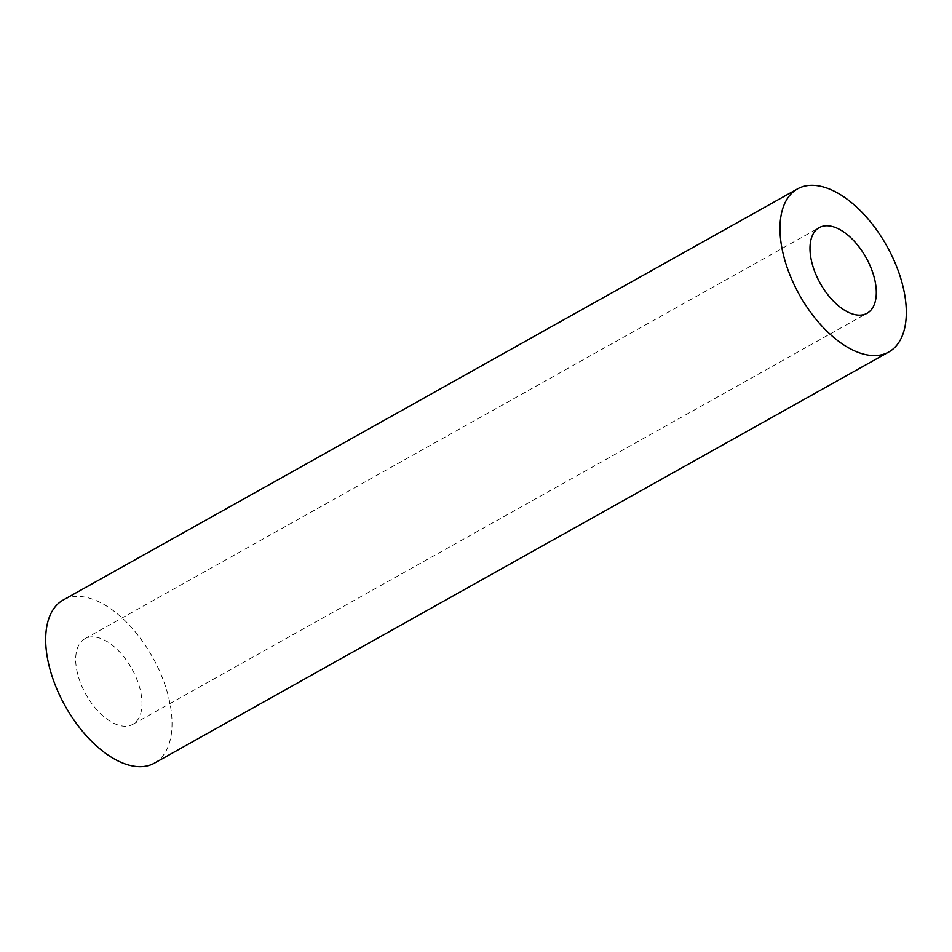 <?xml version="1.0" encoding="UTF-8"?>
<svg xmlns="http://www.w3.org/2000/svg" width="952" height="952" viewBox="0 0 952 952"><rect width="100%" height="100%" fill="white"/><g stroke="black" fill="none" stroke-linecap="round" stroke-linejoin="round"><path stroke-width="0.71" stroke-dasharray="4.76 3.57" d="M154.486 763.076A93.439 50.063 60.8 0 0 170.099 704.075A93.439 50.063 60.8 0 0 124.95 620.644A93.439 50.063 60.8 0 0 63.201 600.01M76.695 669.708A49.052 26.275 60.8 0 0 100.388 713.5A49.052 26.275 60.8 0 0 132.804 724.341A49.052 26.275 60.8 0 0 140.991 693.365A49.052 26.275 60.8 0 0 117.298 649.573A49.052 26.275 60.8 0 0 84.883 638.744A49.052 26.275 60.8 0 0 76.695 669.708M132.804 724.341L867.117 313.256M84.883 638.744L819.196 227.659"/><path stroke-width="1.43" d="M797.514 188.924L63.201 600.01A93.439 50.063 60.8 0 0 47.6 659.01A93.439 50.063 60.8 0 0 92.749 742.429A93.439 50.063 60.8 0 0 154.486 763.076L888.799 351.99A93.439 50.063 60.8 0 0 904.4 292.99A93.439 50.063 60.8 0 0 859.251 209.571A93.439 50.063 60.8 0 0 797.514 188.924A93.439 50.063 60.8 0 0 781.901 247.925A93.439 50.063 60.8 0 0 827.05 331.355A93.439 50.063 60.8 0 0 888.799 351.99M811.009 258.635A49.052 26.275 60.8 0 0 834.702 302.427A49.052 26.275 60.8 0 0 867.117 313.256A49.052 26.275 60.8 0 0 875.304 282.292A49.052 26.275 60.8 0 0 851.612 238.5A49.052 26.275 60.8 0 0 819.196 227.659A49.052 26.275 60.8 0 0 811.009 258.635"/></g></svg>

